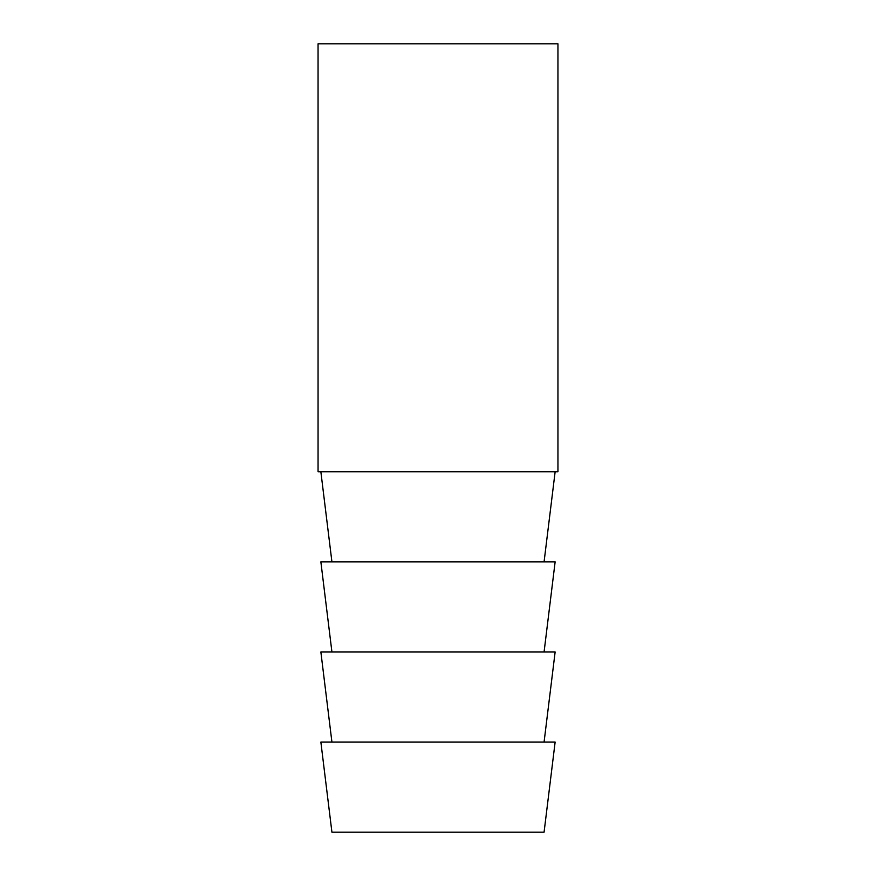<?xml version="1.0" encoding="UTF-8"?>
<svg xmlns="http://www.w3.org/2000/svg" width="876" height="876" viewBox="0 0 876 876"><rect width="100%" height="100%" fill="white"/><g stroke="black" fill="none" stroke-linecap="round" stroke-linejoin="round"><path stroke-width="1.31" d="M544.073 561.888L555.132 471.792M331.927 561.888L320.868 471.792M544.073 651.996L555.132 561.888L320.868 561.888L331.927 651.996M544.073 742.092L555.132 651.996L320.868 651.996L331.927 742.092M544.073 832.2L331.927 832.2L320.868 742.092L555.132 742.092L544.073 832.2M557.946 43.8L318.054 43.8L318.054 471.792L557.946 471.792L557.946 43.8"/></g></svg>
